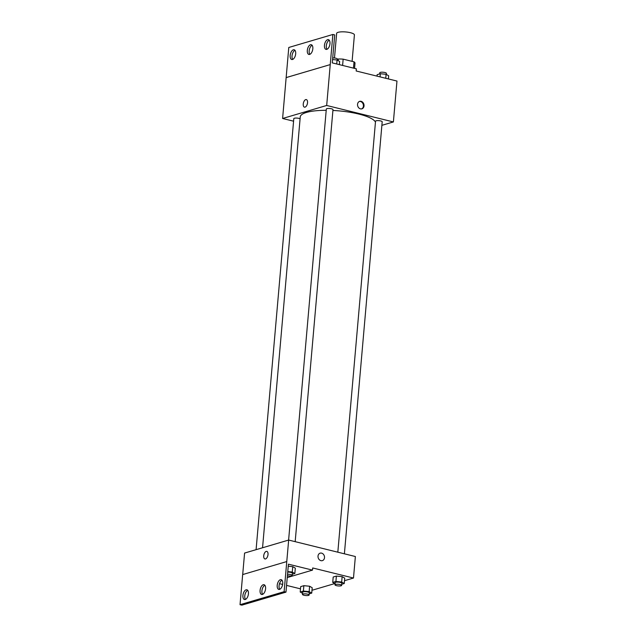 <?xml version="1.0" encoding="UTF-8"?>
<svg xmlns="http://www.w3.org/2000/svg" width="637" height="637" viewBox="0 0 637 637"><rect width="100%" height="100%" fill="white"/><g stroke="black" fill="none" stroke-linecap="round" stroke-linejoin="round"><path stroke-width="0.96" d="M352.094 61.359L354.411 34.924A8.918 2.206 -175 0 0 350.422 32.702A8.918 2.206 -175 0 0 341.4 31.85A8.918 2.206 -175 0 0 336.647 33.371L334.489 57.983M337.387 59.281L338.335 59.002A11.976 2.962 -175 0 1 343.152 59.153L354.029 61.837A11.976 2.962 -175 0 1 355.008 63.119L354.546 68.39M338.191 60.642L338.335 59.002M353.471 68.127L354.029 61.837M342.602 65.444L343.152 59.153M293.577 121.189L282.605 118.482L326.685 105.471L332.864 34.47L334.72 34.924L332.267 62.888L356.362 68.836L356.171 70.986L396.97 81.058L393.387 121.938L381.882 125.33M357.548 104.293A3.902 3.201 -106.4 0 1 359.682 101.355A3.902 3.201 -106.4 0 1 363.854 104.189A3.902 3.201 -106.4 0 1 361.896 108.839A3.902 3.201 -106.4 0 1 357.548 104.293M326.685 105.471L393.387 121.938M344.394 553.816L382.192 121.771A3.344 0.828 -175 0 0 380.703 120.942A3.344 0.828 -175 0 0 377.319 120.616A3.344 0.828 -175 0 0 375.535 121.189L337.825 552.191M295.178 541.665L332.984 109.628A3.344 0.828 -175 0 0 331.487 108.792A3.344 0.828 -175 0 0 328.103 108.473A3.344 0.828 -175 0 0 326.319 109.046L288.609 540.072M300.083 118.793A3.344 0.828 -175 0 0 298.968 118.386A3.344 0.828 -175 0 0 295.584 118.068A3.344 0.828 -175 0 0 293.8 118.641L256.09 549.667M375.456 122.097A37.894 9.38 -175 0 0 358.814 114.063A37.894 9.38 -175 0 0 332.904 110.464M326.208 110.297A37.894 9.38 -175 0 0 300.25 116.905L262.555 547.764M305.067 107.135A3.902 2.015 103.9 0 1 304.462 107.159A3.902 2.015 103.9 0 1 303.435 102.883A3.902 2.015 103.9 0 1 306.333 99.579A3.902 2.015 103.9 0 1 307.464 103.29A3.902 2.015 103.9 0 1 305.067 107.135M286.18 77.603L330.261 64.592L286.148 77.595L282.605 118.482M332.864 34.47L288.784 47.472L286.148 77.595M306.333 99.579A3.902 2.015 -76.1 0 0 303.443 102.883A3.902 2.015 -76.1 0 0 304.462 107.159M361.577 108.911A3.902 3.201 73.6 0 0 363.241 104.372A3.902 3.201 73.6 0 0 359.379 101.466M324.456 45.331A5.016 2.588 -76.1 0 0 326.009 49.383A5.016 2.588 -76.1 0 0 329.727 45.139A5.016 2.588 -76.1 0 0 328.413 39.645A5.016 2.588 -76.1 0 0 324.456 45.331M290.177 55.451A5.016 2.588 -76.1 0 0 291.73 59.504A5.016 2.588 -76.1 0 0 295.441 55.26A5.016 2.588 -76.1 0 0 294.127 49.766A5.016 2.588 -76.1 0 0 290.177 55.451M307.313 50.387A5.016 2.588 -76.1 0 0 308.865 54.448A5.016 2.588 -76.1 0 0 312.584 50.196A5.016 2.588 -76.1 0 0 311.27 44.709A5.016 2.588 -76.1 0 0 307.313 50.387M329.257 40.219A5.016 2.588 -76.1 0 0 326.311 45.784A5.016 2.588 -76.1 0 0 327.02 49.272M294.971 50.339A5.016 2.588 -76.1 0 0 292.025 55.905A5.016 2.588 -76.1 0 0 292.741 59.392M312.114 45.275A5.016 2.588 -76.1 0 0 309.168 50.849A5.016 2.588 -76.1 0 0 309.877 54.328M242.697 574.566L244.584 553.067L288.665 540.057L355.366 556.523L353.487 578.038L344.498 580.689M265.541 558.936A3.902 2.015 103.9 0 1 264.936 558.952A3.902 2.015 103.9 0 1 263.909 554.684A3.902 2.015 103.9 0 1 266.799 551.379A3.902 2.015 103.9 0 1 267.938 555.09A3.902 2.015 103.9 0 1 265.541 558.936M353.487 578.038L312.687 567.965L312.504 570.115L288.418 564.175L285.965 592.139L284.118 591.685L288.665 540.057M318.022 556.093A3.902 3.201 -106.4 0 1 320.156 553.155A3.902 3.201 -106.4 0 1 324.329 555.99A3.902 3.201 -106.4 0 1 322.37 560.632A3.902 3.201 -106.4 0 1 318.022 556.093M303.857 585.682L300.68 586.621L303.857 585.682L309.622 586.239L303.857 585.682L303.387 591.056L309.152 591.622L311.732 593.119L309.208 593.859M312.202 587.736L309.622 586.239L312.202 587.736L311.732 593.119M342.141 576.644L336.384 576.087L333.199 577.018L336.384 576.087L342.141 576.644L344.721 578.141L342.141 576.644L341.671 582.019L344.251 583.524L341.735 584.264M300.489 588.843L286.554 585.403M282.629 584.44L279.508 583.667M334.736 583.572L311.979 590.284M285.965 592.139L241.885 605.15L240.03 604.696L242.665 574.574L286.746 561.563M322.362 560.64A3.902 3.201 73.6 0 0 324.329 555.99A3.902 3.201 73.6 0 0 320.156 553.155M266.807 551.379A3.902 2.015 -76.1 0 0 263.917 554.684A3.902 2.015 -76.1 0 0 264.936 558.952M240.03 604.696L284.118 591.685M260.071 590.395A5.016 2.588 -76.1 0 0 261.624 594.448A5.016 2.588 -76.1 0 0 265.342 590.204A5.016 2.588 -76.1 0 0 264.029 584.71A5.016 2.588 -76.1 0 0 260.071 590.395M248.438 593.827A5.016 2.588 -76.1 0 0 246.885 589.774A5.016 2.588 -76.1 0 0 243.167 594.018A5.016 2.588 -76.1 0 0 244.481 599.513A5.016 2.588 -76.1 0 0 248.438 593.827M282.724 583.707A5.016 2.588 -76.1 0 0 281.172 579.654A5.016 2.588 -76.1 0 0 277.453 583.906A5.016 2.588 -76.1 0 0 278.767 589.392A5.016 2.588 -76.1 0 0 282.724 583.707M287.239 577.576L312.504 570.115M292.741 566.651L288.235 566.213L292.741 566.651L295.313 568.148L292.741 566.651L292.272 572.026L294.843 573.523L292.327 574.271M264.873 585.284A5.016 2.588 -76.1 0 0 261.926 590.849A5.016 2.588 -76.1 0 0 262.635 594.337M247.729 590.34A5.016 2.588 -76.1 0 0 245.022 594.48A5.016 2.588 -76.1 0 0 245.492 599.393M282.016 580.227A5.016 2.588 -76.1 0 0 279.309 584.36A5.016 2.588 -76.1 0 0 279.778 589.281M335.062 583.755L332.729 582.401L335.914 581.462L341.671 582.019M341.631 585.403L341.822 583.253A3.344 0.828 -175 0 0 340.325 582.417A3.344 0.828 -175 0 0 336.941 582.099A3.344 0.828 -175 0 0 335.158 582.672L334.974 584.822A3.344 0.828 -175 0 0 338.231 585.936A3.344 0.828 -175 0 0 341.631 585.403A3.344 0.828 -175 0 0 340.142 584.567A3.344 0.828 -175 0 0 336.758 584.248A3.344 0.828 -175 0 0 334.974 584.822M332.729 582.401L333.199 577.018M335.914 581.462L336.384 576.087M344.251 583.524L344.721 578.141M302.543 593.358L300.21 591.996L303.387 591.056M309.112 594.998L309.303 592.848A3.344 0.828 -175 0 0 307.806 592.02A3.344 0.828 -175 0 0 304.422 591.693A3.344 0.828 -175 0 0 302.639 592.267L302.448 594.417A3.344 0.828 -175 0 0 305.712 595.531A3.344 0.828 -175 0 0 309.112 594.998A3.344 0.828 -175 0 0 307.615 594.17A3.344 0.828 -175 0 0 304.231 593.851A3.344 0.828 -175 0 0 302.448 594.417M300.21 591.996L300.68 586.621M309.152 591.622L309.622 586.239M287.765 571.588L292.272 572.026M287.398 575.737A3.344 0.828 -175 0 0 292.232 575.41L292.415 573.26A3.344 0.828 -175 0 0 290.926 572.424A3.344 0.828 -175 0 0 287.717 572.098M294.843 573.523L295.313 568.148M292.232 575.41A3.344 0.828 -175 0 0 290.735 574.574A3.344 0.828 -175 0 0 287.534 574.248M377.024 76.137L377.152 74.664L380.337 73.725L386.094 74.29L388.674 75.787L388.395 78.94M380.058 76.886L380.337 73.725M385.743 78.287L386.094 74.29M386.341 74.425L386.428 73.366A3.344 0.828 -175 0 0 384.939 72.53A3.344 0.828 -175 0 0 381.555 72.212A3.344 0.828 -175 0 0 379.771 72.785L379.668 73.924M332.562 59.552L337.069 59.989L339.64 61.486L339.37 64.64M336.718 63.987L337.069 59.989M337.307 60.133L337.403 59.066A3.344 0.828 -175 0 0 335.906 58.238A3.344 0.828 -175 0 0 332.705 57.903"/></g></svg>

